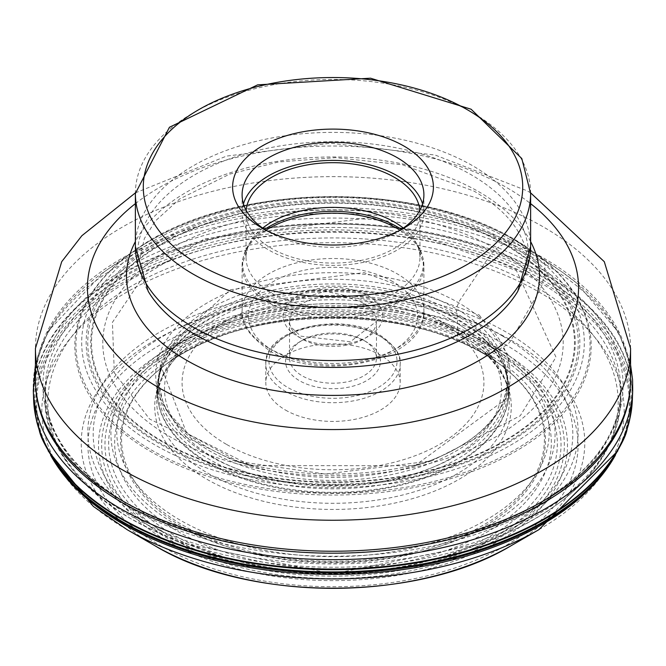 <?xml version="1.0" encoding="UTF-8"?>
<svg xmlns="http://www.w3.org/2000/svg" width="666" height="666" viewBox="0 0 666 666"><rect width="100%" height="100%" fill="white"/><g stroke="black" fill="none" stroke-linecap="round" stroke-linejoin="round"><path stroke-width="0.5" stroke-dasharray="3.33 2.5" d="M479.279 315.026L508.358 355.219L506.401 398.759L414.851 465.75L250.94 465.617L186.721 433.291L157.143 356.252L230.578 289.702L364.011 272.627L479.279 315.026M234.515 460.955L325.424 474.05L431.693 460.897L520.271 415.75L555.968 357.142L516.483 270.629L371.894 217.457L204.529 238.878L144.089 275.324L112.412 322.352L114.319 372.793L149.517 418.981L234.307 460.897L251.124 465.775M127.955 504.012A290.101 167.491 180 0 1 127.872 503.971A290.101 167.491 180 0 1 127.864 503.962A290.101 167.491 180 0 1 127.83 267.124A290.101 167.491 180 0 1 538.045 267.058A290.101 167.491 180 0 1 538.128 267.108A290.101 167.491 180 0 1 538.136 503.962A290.101 167.491 180 0 1 127.955 504.012M35.431 379.437A297.569 171.803 180 0 1 219.122 220.712A297.569 171.803 180 0 1 543.414 257.95A297.569 171.803 180 0 1 630.569 379.437M127.864 503.962L122.586 500.915L127.872 503.971C73.427 471.22 45.879 433.266 45.213 390.101A287.787 166.15 0 0 0 129.504 507.584A287.787 166.15 0 0 0 129.587 507.634A287.787 166.15 0 0 0 443.181 543.589A287.787 166.15 0 0 0 620.787 390.101A287.787 166.15 0 0 0 536.496 272.61A287.787 166.15 0 0 0 536.413 272.569A287.787 166.15 0 0 0 222.819 236.613A287.787 166.15 0 0 0 45.213 390.101L45.213 397.81A287.787 166.15 180 0 1 222.869 244.305A287.787 166.15 180 0 1 536.496 280.328A287.787 166.15 180 0 1 536.58 280.378A287.787 166.15 180 0 1 620.787 397.81A287.787 166.15 180 0 1 443.131 551.315A287.787 166.15 180 0 1 129.504 515.301A287.787 166.15 180 0 1 129.42 515.243A287.787 166.15 180 0 1 45.213 397.81C43.515 423.01 55.811 472.718 131.144 518.914L154.212 530.869A285.19 164.652 0 0 0 511.788 530.869A285.19 164.652 0 0 0 534.748 286.214A285.19 164.652 0 0 0 534.656 286.164A285.19 164.652 0 0 0 131.385 286.139A285.19 164.652 0 0 0 131.252 518.964A285.19 164.652 0 0 0 131.344 519.022A285.19 164.652 0 0 0 154.212 530.869L179.312 542.532A245.146 141.533 180 0 1 159.657 532.342A245.146 141.533 180 0 1 159.574 532.3A245.146 141.533 180 0 1 159.698 332.159A245.146 141.533 180 0 1 506.343 332.184A245.146 141.533 180 0 1 506.426 332.234A245.146 141.533 180 0 1 486.688 542.532A245.146 141.533 180 0 1 179.312 542.532L333.008 573.859L486.688 542.532L511.788 530.869C581.934 497.261 618.264 452.913 620.787 397.81L620.787 390.101C620.121 433.266 592.573 471.22 538.136 503.962L543.414 500.915M400.466 229.986A90.901 52.481 180 0 1 397.277 231.918A90.901 52.481 180 0 1 268.723 231.918L262.013 228.047L268.723 231.918A90.901 52.481 180 0 1 265.534 229.986M397.277 231.918L403.987 228.047M243.456 203.846A90.901 52.481 0 0 0 242.099 212.879A90.901 52.481 0 0 0 268.723 249.991A90.901 52.481 0 0 0 367.79 261.372A90.901 52.481 0 0 0 423.901 212.879A90.901 52.481 0 0 0 422.544 203.846M419.838 210.331A86.955 50.2 180 0 1 419.955 212.879A86.955 50.2 180 0 1 366.275 259.265A86.955 50.2 180 0 1 271.512 248.376A86.955 50.2 180 0 1 246.045 212.879A86.955 50.2 180 0 1 246.162 210.331M262.679 228.072A86.955 50.2 0 0 0 250.907 241.042A86.955 50.2 0 0 0 246.045 257.592A86.955 50.2 0 0 0 271.512 293.09A86.955 50.2 0 0 0 366.275 303.979A86.955 50.2 0 0 0 419.955 257.592A86.955 50.2 0 0 0 415.093 241.042A86.955 50.2 0 0 0 403.321 228.072M363.744 340.351A43.473 25.1 0 0 0 302.256 340.351L302.256 340.351A43.473 25.1 0 0 0 289.527 358.1A43.473 25.1 0 0 0 302.256 375.849A43.473 25.1 0 0 0 363.744 375.849A43.473 25.1 0 0 0 376.473 358.1A43.473 25.1 0 0 0 363.744 340.351L366.533 341.966A47.428 27.381 0 0 0 366.533 341.966A47.428 27.381 0 0 0 299.467 341.966A47.428 27.381 0 0 0 299.459 341.966A47.428 27.381 0 0 0 299.467 380.694A47.428 27.381 0 0 0 366.533 380.694A47.428 27.381 0 0 0 366.541 341.966L363.744 340.351M285.489 410.056A67.191 38.794 0 0 0 358.716 418.473A67.191 38.794 0 0 0 400.191 382.634A67.191 38.794 0 0 0 380.511 355.203A67.191 38.794 0 0 0 307.284 346.795A67.191 38.794 0 0 0 265.809 382.634A67.191 38.794 0 0 0 285.489 410.056M498.809 349.5L506.293 345.188A9.482 5.478 120 0 0 511.03 340.176L538.886 291.941A19.764 11.414 120 0 0 542.565 282.301L544.655 274.692A5.17 2.98 120 0 0 544.713 273.984A3830.332 2211.453 -60 0 1 544.979 264.202L543.289 260.09L515.551 240.601A367.757 212.329 -60 0 1 514.76 240.043L510.705 239.918L504.304 243.664A6.011 3.472 120 0 0 503.746 243.964L495.779 248.901L491.383 253.363A11243.512 6491.477 120 0 0 459.265 301.257L456.193 308.724L457.351 319.031L457.634 329.57L459.057 333.733L482.509 352.947A411.938 237.837 120 0 0 483.233 353.488L487.387 353.613L496.586 350.582A19.764 11.414 120 0 0 498.809 349.5M632.35 399.783A299.409 172.86 180 0 0 578.263 297.061A299.409 172.86 0 0 0 240.001 231.901A299.409 172.86 0 0 0 33.65 399.816M36.488 420.504A299.317 172.81 180 0 1 223.659 236.022A299.317 172.81 180 0 1 578.188 297.769A299.317 172.81 180 0 1 629.512 420.504M606.46 468.498A298.301 172.228 180 0 0 577.355 300.899A298.301 172.228 0 0 0 187.129 249.459A298.301 172.228 0 0 0 59.54 468.498M615.442 455.119A296.37 171.104 0 0 0 624.75 433.383C626.281 433.683 621.145 444.047 609.348 464.468A297.119 171.537 180 0 0 610.031 463.461A297.119 171.537 180 0 0 576.381 303.063A297.119 171.537 0 0 0 193.073 250.125A297.119 171.537 0 0 0 55.969 463.461A297.119 171.537 0 0 0 56.652 464.468A297.119 171.537 0 0 0 58.591 467.224M617.823 450.915L624.75 433.383A296.37 171.104 0 0 0 575.765 305.153A296.37 171.104 0 0 0 219.28 245.288A296.37 171.104 0 0 0 41.25 433.383A296.37 171.104 0 0 0 50.558 455.119M538.886 529.67A291.167 168.098 0 0 0 571.503 314.385A291.167 168.098 0 0 0 165.992 273.11A291.167 168.098 0 0 0 94.497 507.226A291.167 168.098 0 0 0 127.114 529.67M154.962 545.754A251.773 145.363 180 0 1 126.756 526.34A251.773 145.363 180 0 1 188.586 323.892A251.773 145.363 180 0 1 539.244 359.59A251.773 145.363 180 0 1 511.038 545.754M132.251 526.39A245.071 141.492 180 0 1 192.432 329.329A245.071 141.492 180 0 1 533.749 364.077A245.071 141.492 180 0 1 473.568 561.138A245.071 141.492 180 0 1 132.251 526.39M525.083 367.582A234.49 135.381 0 0 0 198.501 334.332A234.49 135.381 0 0 0 140.917 522.885A234.49 135.381 0 0 0 467.499 556.135A234.49 135.381 0 0 0 525.083 367.582M609.348 464.468A297.119 171.537 180 0 1 607.409 467.224M632.7 390.584A299.783 173.077 0 0 0 578.563 287.312A299.783 173.077 0 0 0 239.56 222.128A299.783 173.077 0 0 0 33.3 390.584M532.009 251.049A258.167 149.051 180 0 1 532.276 251.24A258.167 149.051 180 0 1 544.48 260.506A258.167 149.051 180 0 1 481.077 468.098A258.167 149.051 180 0 1 121.52 431.493A258.167 149.051 180 0 1 133.724 251.24A258.167 149.051 180 0 1 133.991 251.049A258.167 149.051 180 0 1 532.009 251.049L561.838 271.836A297.394 171.695 0 0 1 576.606 283.017A297.394 171.695 180 0 1 630.094 389.194M122.436 430.103A257.051 148.41 0 0 0 480.436 466.55A257.051 148.41 0 0 0 543.564 259.857A257.051 148.41 0 0 0 532.634 251.49A257.051 148.41 0 0 0 532.492 251.39A257.051 148.41 0 0 0 133.508 251.39A257.051 148.41 0 0 0 133.367 251.49A257.051 148.41 0 0 0 122.436 430.103M538.861 259.29A251.315 145.096 180 0 1 477.147 461.372A251.315 145.096 180 0 1 127.139 425.74A251.315 145.096 0 0 1 188.853 223.659A251.315 145.096 0 0 1 538.861 259.29M535.198 260.672A246.845 142.516 180 0 1 474.583 459.157A246.845 142.516 180 0 1 130.802 424.159A246.845 142.516 0 0 1 191.417 225.674A246.845 142.516 0 0 1 535.198 260.672M533.891 261.438A245.246 141.592 180 0 1 473.668 458.633A245.246 141.592 180 0 1 132.109 423.867A245.246 141.592 0 0 1 192.332 226.665A245.246 141.592 0 0 1 533.891 261.438M531.451 262.337A242.257 139.868 180 0 1 471.953 457.134A242.257 139.868 180 0 1 134.549 422.793A242.257 139.868 180 0 1 194.047 227.988A242.257 139.868 180 0 1 531.451 262.337M135.198 422.51A241.475 139.41 0 0 0 471.503 456.751A241.475 139.41 0 0 0 530.802 262.579A241.475 139.41 0 0 0 194.497 228.346A241.475 139.41 0 0 0 135.198 422.51M521.57 266.65A230.203 132.909 180 0 1 465.043 451.748A230.203 132.909 180 0 1 144.43 419.114A230.203 132.909 0 0 1 200.957 234.007A230.203 132.909 0 0 1 521.57 266.65M478.221 316.317A177.289 102.356 180 0 1 427.83 461.505A177.289 102.356 180 0 1 238.17 461.505A177.289 102.356 180 0 1 187.779 433.733A177.289 102.356 0 0 1 231.31 291.175A177.289 102.356 0 0 1 478.221 316.317M475.715 322.161A174.226 100.583 180 0 1 507.051 384.257A174.226 100.583 180 0 1 381.735 476.423A174.226 100.583 180 0 1 190.285 437.545A174.226 100.583 0 0 1 158.949 384.257A174.226 100.583 0 0 1 276.981 284.607A174.226 100.583 0 0 1 475.715 322.161M161.78 365.184A174.517 100.757 0 0 1 296.936 286.089A174.517 100.757 0 0 1 475.957 326.873A174.517 100.757 180 0 1 504.22 365.184A174.517 100.757 180 0 1 504.362 365.592A174.517 100.757 180 0 1 401.065 477.439A174.517 100.757 180 0 1 190.043 442.457A174.517 100.757 0 0 1 161.638 365.592A174.517 100.757 0 0 1 161.78 365.184C158.674 378.921 157.734 385.281 158.949 384.257C164.868 408.724 159.973 404.553 188.778 434.34L238.17 461.505L250.857 465.7M504.362 365.592L504.079 364.76C508.824 380.369 510.372 390.384 508.724 394.788A175.866 101.532 180 0 0 477.056 332.584A175.866 101.532 0 0 0 276.856 294.605A175.866 101.532 0 0 0 157.276 394.788C155.478 392.174 157.026 382.167 161.921 364.76A175.541 101.349 0 0 1 299.417 287.987A175.541 101.349 0 0 1 476.789 329.329A175.541 101.349 180 0 1 504.079 364.76A175.541 101.349 180 0 1 404.32 480.061A175.541 101.349 180 0 1 189.211 445.587A175.541 101.349 0 0 1 161.921 364.76L161.638 365.592M157.201 389.077A175.849 101.523 0 0 1 282.159 294.347A175.849 101.523 0 0 1 477.047 333.3A175.849 101.523 180 0 1 508.799 389.077L508.724 394.788A175.866 101.532 180 0 1 382.6 488.236A175.866 101.532 180 0 1 188.944 449.059A175.866 101.532 0 0 1 157.276 394.788L157.201 389.077A175.849 101.523 0 0 0 157.201 389.144A175.849 101.523 0 0 0 188.953 449.766A175.849 101.523 180 0 0 387.853 487.995A175.849 101.523 180 0 0 508.799 389.144L509.215 399.117A176.265 101.765 180 0 1 387.995 498.218A176.265 101.765 180 0 1 188.611 459.898A176.265 101.765 0 0 1 156.785 399.117L157.201 389.144M477.389 343.165A176.265 101.765 180 0 1 509.215 399.117C509.865 384.94 500.824 368.598 482.092 350.091A178.272 102.922 180 0 1 433.008 491.724A178.272 102.922 180 0 1 186.963 465.551A178.272 102.922 0 0 1 183.908 350.091L173.968 360.056L167.707 368.19L163.478 375.258L158.866 386.605L156.785 399.117A176.265 101.765 0 0 1 282.001 304.121A176.265 101.765 0 0 1 477.389 343.165M166.284 364.185L183.908 350.091A178.272 102.922 0 0 1 479.037 347.477A178.272 102.922 180 0 1 482.092 350.091L499.716 364.185A211.43 122.069 180 0 1 506.193 369.247A211.43 122.069 180 0 1 454.27 539.252A211.43 122.069 180 0 1 159.807 509.282A211.43 122.069 180 0 1 166.284 364.185A211.43 122.069 180 0 1 166.458 364.061A211.43 122.069 180 0 1 499.542 364.061A211.43 122.069 180 0 1 499.716 364.185M158.958 510.581A212.462 122.669 0 0 0 454.861 540.709A212.462 122.669 0 0 0 507.042 369.871A212.462 122.669 0 0 0 499.65 364.135A212.462 122.669 0 0 0 499.567 364.077A212.462 122.669 0 0 0 166.433 364.077A212.462 122.669 0 0 0 166.35 364.135A212.462 122.669 0 0 0 158.958 510.581M511.846 370.446A218.331 126.057 180 0 1 458.233 546.003A218.331 126.057 180 0 1 154.154 515.051A218.331 126.057 0 0 1 207.767 339.494A218.331 126.057 0 0 1 511.846 370.446M516.766 369.414A224.334 129.52 180 0 1 461.671 549.8A224.334 129.52 180 0 1 149.234 517.998A224.334 129.52 0 0 1 204.329 337.612A224.334 129.52 0 0 1 516.766 369.414M519.78 368.981A228.022 131.643 180 0 1 463.786 552.33A228.022 131.643 180 0 1 146.22 520.004A228.022 131.643 0 0 1 202.214 336.655A228.022 131.643 0 0 1 519.78 368.981M522.502 368.415A231.343 133.566 180 0 1 465.692 554.437A231.343 133.566 180 0 1 143.498 521.636A231.343 133.566 180 0 1 200.308 335.614A231.343 133.566 180 0 1 522.502 368.415M630.569 364.818L618.631 332.426L576.889 283.233L561.838 271.836A297.394 171.695 0 0 0 104.162 271.836A297.394 171.695 0 0 0 35.906 389.194M630.569 348.443A297.569 171.803 0 0 0 543.498 227.006A297.569 171.803 0 0 0 543.414 226.964A297.569 171.803 0 0 0 219.122 189.718A297.569 171.803 0 0 0 35.431 348.443M135.381 203.638A245.563 141.775 180 0 1 506.635 187.546A245.563 141.775 180 0 1 506.709 187.587A245.563 141.775 180 0 1 530.619 203.638M530.619 241.591A206.502 119.222 0 0 0 479.02 191.883A206.502 119.222 0 0 0 135.381 241.591M517.832 291.258A195.446 112.845 0 0 0 471.287 174.825A195.446 112.845 0 0 0 471.203 174.775A195.446 112.845 0 0 0 229.462 158.858A195.446 112.845 0 0 0 148.168 291.258L139.336 261.272L144.331 238.578L155.378 220.962L179.728 198.893L229.628 174.142L278.521 161.98L335.572 157.659L402.589 164.802L473.984 191.084C498.368 205.627 514.26 221.462 521.669 238.578C529.653 252.314 528.371 269.872 517.832 291.258M135.381 246.478A197.619 114.094 180 0 1 257.376 141.067A197.619 114.094 180 0 1 472.735 165.801A197.619 114.094 180 0 1 472.827 165.851A197.619 114.094 180 0 1 530.619 246.478M530.619 193.523A197.619 114.094 0 0 0 472.827 112.895A197.619 114.094 0 0 0 472.735 112.845A197.619 114.094 0 0 0 257.376 88.112A197.619 114.094 0 0 0 135.381 193.523M264.643 229.404A90.31 52.139 0 0 0 247.735 246.287A90.31 52.139 0 0 0 269.139 300.349A90.31 52.139 0 0 0 269.231 300.399A90.31 52.139 0 0 0 381.077 307.617A90.31 52.139 0 0 0 418.265 246.287A90.31 52.139 0 0 0 401.357 229.404M400.033 230.211A90.901 52.481 180 0 1 423.901 265.659A90.901 52.481 180 0 1 367.848 314.136A90.901 52.481 180 0 1 268.806 302.822A90.901 52.481 180 0 1 268.723 302.772A90.901 52.481 180 0 1 242.099 265.659A90.901 52.481 180 0 1 265.967 230.211M268.723 348.102A90.901 52.481 0 0 0 268.806 348.143A90.901 52.481 0 0 0 367.84 359.465A90.901 52.481 0 0 0 423.901 310.989A90.901 52.481 0 0 0 397.277 273.876A90.901 52.481 0 0 0 397.194 273.826A90.901 52.481 0 0 0 298.16 262.512A90.901 52.481 0 0 0 242.099 310.989A90.901 52.481 0 0 0 268.723 348.102M392.807 281.618A84.582 48.834 0 0 0 273.193 281.618A84.582 48.834 0 0 0 273.193 350.682A84.582 48.834 0 0 0 392.807 350.682A84.582 48.834 0 0 0 392.807 281.618M368.306 295.87A49.8 28.755 180 0 1 368.165 336.505A49.8 28.755 180 0 1 297.785 336.48A49.8 28.755 0 0 1 297.694 336.422A49.8 28.755 180 0 1 297.835 295.796A49.8 28.755 180 0 1 368.215 295.821A49.8 28.755 180 0 1 368.306 295.87M363.744 303.563A43.473 25.1 180 0 1 363.827 303.613A43.473 25.1 180 0 1 376.473 321.312A43.473 25.1 180 0 1 349.642 344.505A43.473 25.1 180 0 1 302.256 339.061A43.473 25.1 180 0 1 302.173 339.011A43.473 25.1 180 0 1 289.527 321.312A43.473 25.1 180 0 1 316.358 298.127A43.473 25.1 180 0 1 363.744 303.563M378.188 335.14A64.028 36.963 180 0 1 378.271 335.189A64.028 36.963 180 0 1 378.321 387.445A64.028 36.963 180 0 1 287.812 387.52A64.028 36.963 0 0 1 287.729 387.47A64.028 36.963 180 0 1 287.679 335.214A64.028 36.963 180 0 1 378.188 335.14M380.419 336.43A67.191 38.794 180 0 1 380.511 336.48A67.191 38.794 180 0 1 400.191 363.911A67.191 38.794 180 0 1 358.774 399.733A67.191 38.794 180 0 1 285.581 391.392A67.191 38.794 180 0 1 285.489 391.342A67.191 38.794 180 0 1 265.809 363.911A67.191 38.794 180 0 1 307.226 328.088A67.191 38.794 180 0 1 380.419 336.43M226.34 444.289A150.932 87.146 180 0 1 226.274 444.247A150.932 87.146 180 0 1 226.24 321.029A150.932 87.146 180 0 1 439.66 320.97A150.932 87.146 180 0 1 439.727 321.012A150.932 87.146 180 0 1 439.76 444.23A150.932 87.146 180 0 1 226.34 444.289M213.944 457.783A168.481 97.269 180 0 1 213.869 457.742A168.481 97.269 180 0 1 203.996 326.398A168.481 97.269 180 0 1 452.056 320.138A168.481 97.269 180 0 1 452.131 320.18A168.481 97.269 180 0 1 462.004 326.398A168.481 97.269 180 0 1 446.894 460.639A168.481 97.269 180 0 1 213.944 457.783M485.897 343.556A216.234 124.842 0 0 0 167.432 351.531A216.234 124.842 0 0 0 180.003 520.046A216.234 124.842 0 0 0 180.103 520.104A216.234 124.842 0 0 0 479.129 523.851A216.234 124.842 0 0 0 498.568 351.531A216.234 124.842 0 0 0 485.997 343.606A216.234 124.842 0 0 0 485.897 343.556M490.034 343.281A222.078 128.213 180 0 1 490.134 343.34A222.078 128.213 0 0 1 489.985 524.633A222.078 128.213 0 0 1 175.966 524.6A222.078 128.213 0 0 1 175.866 524.542A222.078 128.213 0 0 1 176.015 343.248A222.078 128.213 0 0 1 490.034 343.281M502.672 336.08A239.835 138.47 180 0 1 502.547 531.876A239.835 138.47 180 0 1 163.411 531.851A239.835 138.47 0 0 1 163.328 531.801A239.835 138.47 180 0 1 163.453 336.005A239.835 138.47 180 0 1 502.589 336.03A239.835 138.47 180 0 1 502.672 336.08M61.155 470.596L55.969 463.461M56.652 464.468C44.247 442.657 39.111 432.292 41.25 433.383L48.177 450.915M610.031 463.461L604.845 470.596M431.693 460.897C365.9 478.463 300.1 478.463 234.307 460.897M431.485 460.955L414.876 465.775M415.143 465.7L427.83 461.505C458.732 449.916 481.018 434.765 494.68 416.042C501.032 408.932 505.161 398.335 507.051 384.257C508.266 385.539 507.317 379.187 504.22 365.184M499.65 364.135C422.652 303.063 243.348 303.063 166.35 364.135M532.492 251.39C436.163 178.596 229.837 178.596 133.508 251.39M133.991 251.049L104.162 271.836L47.952 331.36L35.431 364.818M135.381 192.874L226.557 156.094L330.669 143.24L435.073 155.02L527.047 190.776L530.619 192.874M423.901 194.813L423.901 212.879M242.099 194.813L242.099 212.879M246.045 212.879L246.045 257.592M419.955 212.879L419.955 257.592M415.093 241.042L418.265 246.287L423.901 265.659L423.901 310.989C426.465 360.148 321.961 383.608 270.03 350.99C249.25 336.172 239.943 322.835 242.099 310.989L242.099 265.659L247.735 246.287L250.907 241.042M376.473 358.1L376.473 321.312L350.391 341.775L300.949 336.163C291.067 327.972 287.262 323.018 289.527 321.312L289.527 358.1M302.256 340.351L299.459 341.966M400.191 382.634L400.191 363.911C401.473 354.945 394.697 345.313 379.853 335.031C341.367 310.647 263.37 328.738 265.809 363.911L265.809 382.634M462.004 326.398L451.581 319.838L325.691 291.233L203.996 326.398L167.432 351.531C242.466 296.403 402.73 292.307 486.08 343.673L498.568 351.531L462.004 326.398"/><path stroke-width="1" d="M630.569 348.443L630.569 379.437A297.569 171.803 180 0 1 543.414 500.915A297.569 171.803 180 0 1 122.586 500.915L122.586 500.915A297.569 171.803 180 0 1 35.431 379.437L35.431 348.443A297.569 171.803 0 0 0 122.502 469.871A297.569 171.803 0 0 0 122.586 469.921A297.569 171.803 0 0 0 446.878 507.167A297.569 171.803 0 0 0 630.569 348.443L604.295 261.696L530.619 192.874M262.013 146.079A100.391 57.959 180 0 1 403.987 146.079A100.391 57.959 180 0 1 403.987 228.047L403.987 228.047A100.391 57.959 180 0 1 262.013 228.047L262.013 228.047A100.391 57.959 180 0 1 262.013 146.079M265.534 229.986A90.901 52.481 180 0 1 242.099 194.813A90.901 52.481 180 0 1 268.723 157.7A90.901 52.481 180 0 1 397.277 157.7A90.901 52.481 180 0 1 423.901 194.813A90.901 52.481 180 0 1 400.466 229.986M422.544 203.846A90.901 52.481 0 0 0 397.277 175.774A90.901 52.481 0 0 0 305.602 162.837A90.901 52.481 0 0 0 243.456 203.846M246.162 210.331A86.955 50.2 180 0 1 301.781 166.025A86.955 50.2 180 0 1 394.488 177.381A86.955 50.2 180 0 1 419.838 210.331M403.321 228.072A86.955 50.2 0 0 0 394.488 222.094A86.955 50.2 0 0 0 262.679 228.072M632.35 399.816L629.512 420.504A299.317 172.81 180 0 1 629.478 420.662A299.317 172.81 180 0 1 403.113 564.893A299.317 172.81 180 0 1 87.812 496.012A299.317 172.81 180 0 1 36.522 420.662A299.317 172.81 180 0 1 36.488 420.504L33.65 399.816A299.409 172.86 0 0 0 33.65 399.833A299.409 172.86 0 0 0 87.737 495.362A299.409 172.86 180 0 0 420.046 561.613A299.409 172.86 180 0 0 632.35 399.833A299.409 172.86 180 0 0 632.35 399.816A299.409 172.86 180 0 0 632.35 399.783M36.522 420.662C41.617 433.474 34.957 431.06 59.54 468.498A298.301 172.228 0 0 0 88.645 498.468A298.301 172.228 180 0 0 362.754 571.053A298.301 172.228 180 0 0 606.46 468.498C632.667 428.405 624.766 430.96 629.478 420.662M58.591 467.224A297.119 171.537 0 0 0 89.619 499.841A297.119 171.537 180 0 0 365.226 571.977A297.119 171.537 180 0 0 607.409 467.224M50.558 455.119A296.37 171.104 0 0 0 90.235 501.431A296.37 171.104 0 0 0 377.747 572.435A296.37 171.104 0 0 0 615.442 455.119M154.962 545.754C248.518 602.322 417.482 602.314 511.038 545.754A251.773 145.363 180 0 1 154.962 545.754L127.114 529.67A291.167 168.098 0 0 0 538.886 529.67L617.823 450.915M35.431 364.818L33.3 390.584A299.783 173.077 0 0 0 87.437 485.855A299.783 173.077 0 0 0 419.838 552.239A299.783 173.077 0 0 0 632.7 390.584L632.35 399.833M630.094 389.194A297.394 171.695 180 0 1 416.05 546.361A297.394 171.695 180 0 1 89.394 479.978A297.394 171.695 0 0 1 35.906 389.194M530.619 203.638A245.563 141.775 180 0 1 493.148 395.263A245.563 141.775 180 0 1 159.365 388.045A245.563 141.775 180 0 1 159.291 388.003A245.563 141.775 180 0 1 135.381 203.638M135.381 241.591A206.502 119.222 0 0 0 186.98 360.489A206.502 119.222 0 0 0 439.144 378.446A206.502 119.222 0 0 0 530.619 241.591M135.381 246.478L148.168 291.258A195.446 112.845 0 0 0 194.713 334.307A195.446 112.845 0 0 0 194.797 334.357A195.446 112.845 0 0 0 517.832 291.258L530.619 246.478A197.619 114.094 180 0 1 408.624 351.881A197.619 114.094 180 0 1 193.265 327.156A197.619 114.094 180 0 1 193.173 327.106A197.619 114.094 180 0 1 135.381 246.478L135.381 193.523A197.619 114.094 0 0 0 193.173 274.151A197.619 114.094 0 0 0 193.265 274.192A197.619 114.094 0 0 0 408.624 298.926A197.619 114.094 0 0 0 530.619 193.523L521.803 158.541L471.103 109.224L370.529 78.197L257.617 84.865L169.439 127.256L135.381 193.523M198.851 264.519A189.71 109.532 0 0 0 467.149 264.519A189.71 109.532 0 0 0 467.149 109.615A189.71 109.532 0 0 0 198.851 109.615A189.71 109.532 0 0 0 198.851 264.519M401.357 229.404A90.31 52.139 0 0 0 396.861 226.606A90.31 52.139 0 0 0 396.77 226.557A90.31 52.139 0 0 0 264.643 229.404M265.967 230.211A90.901 52.481 180 0 1 397.194 228.496A90.901 52.481 180 0 1 397.277 228.546A90.901 52.481 180 0 1 400.033 230.211M59.54 468.498L60.748 470.071M127.114 529.67L93.365 506.435L48.177 450.915M511.038 545.754L538.886 529.67M605.252 470.071L606.46 468.498M632.7 390.584L632.575 379.786L630.569 364.818M33.65 399.833L33.3 390.584M35.431 348.443L61.705 261.696L81.843 235.739L135.381 192.874M530.619 246.478L530.619 193.523"/></g></svg>
